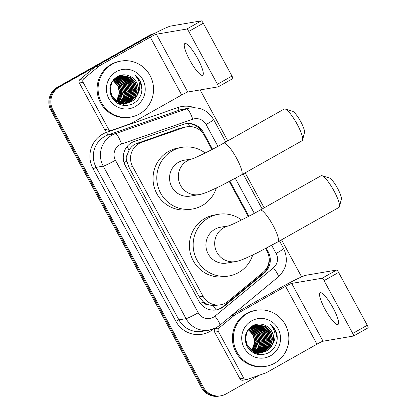 <?xml version="1.0" encoding="UTF-8"?>
<svg xmlns="http://www.w3.org/2000/svg" width="417" height="417" viewBox="0 0 417 417"><rect width="100%" height="100%" fill="white"/><g stroke="black" fill="none" stroke-linecap="round" stroke-linejoin="round"><path stroke-width="0.63" d="M211.935 149.547L204.267 135.426A17.061 16.628 80.3 0 0 186.879 126.799L180.201 128.165L135.025 144.162C132.408 145.684 130.385 147.79 128.942 150.48L127.279 154.822A5.687 5.541 80.3 0 0 126.815 161.082A17.061 1.256 151.5 0 1 124.052 162.609M186.879 126.799A17.061 16.628 80.3 0 0 184.267 127.472L141.712 142.28A17.061 16.628 80.3 0 0 139.064 143.474A17.061 16.628 80.3 0 0 132.658 166.618L203.006 296.185A17.061 16.628 80.3 0 0 220.39 304.811A17.061 16.628 80.3 0 0 228.047 301.293L262.971 272.421A17.061 16.628 80.3 0 0 266.979 250.93L265.671 248.522M208.724 304.827A17.061 16.628 -99.7 0 1 203.131 301.642L203.277 301.903A5.687 5.541 80.3 0 0 208.724 304.827L213.202 305.671L220.39 304.811M126.815 161.082L126.956 161.343A17.061 16.628 -99.7 0 1 127.279 154.822M126.956 161.343L128.895 167.259L199.243 296.821L203.131 301.642M248.303 216.532L229.303 181.536M259.275 375.211L226.056 393.945A17.061 16.628 -99.7 0 1 220.796 395.811L219.795 395.978A17.061 16.628 -99.7 0 1 202.407 387.351L51.953 110.25A17.061 16.628 -99.7 0 1 58.364 87.106L150.365 35.236A17.061 16.628 -99.7 0 1 153.951 33.746A17.061 16.628 -99.7 0 0 150.365 35.236L58.364 87.106A17.061 16.628 -99.7 0 0 51.953 110.25L202.407 387.351A17.061 16.628 -99.7 0 0 219.795 395.978L218.795 396.15A17.061 16.628 -99.7 0 1 201.406 387.523L50.952 110.416A17.061 16.628 -99.7 0 1 57.358 87.278L149.364 35.403A17.061 16.628 -99.7 0 1 154.191 33.615M212.545 149.229L203.366 132.314A17.061 16.628 80.3 0 0 185.977 123.687A17.061 16.628 80.3 0 0 183.365 124.36L134.425 141.389A17.061 16.628 80.3 0 0 131.782 142.588A17.061 16.628 80.3 0 0 125.371 165.726L198.972 301.282A17.061 16.628 80.3 0 0 216.36 309.914A17.061 16.628 80.3 0 0 224.018 306.396L264.18 273.198A17.061 16.628 80.3 0 0 268.188 251.701L266.286 248.198M220.796 395.811A17.061 16.628 -99.7 0 1 203.407 387.179L52.954 110.078A17.061 16.628 -99.7 0 1 59.365 86.934L151.366 35.064A17.061 16.628 -99.7 0 1 152.883 34.314M200.129 89.921L227.781 140.852M245.149 172.841L264.149 207.833M281.517 239.822L301.632 276.872M248.918 216.209L229.913 181.213M268.793 256.022A17.061 16.628 -99.7 0 1 263.174 273.364L223.017 306.568A17.061 16.628 -99.7 0 1 215.86 309.993M185.476 123.781A17.061 16.628 -99.7 0 1 202.365 132.486L202.579 132.882M197.778 58.745A18.197 3.836 -119.4 0 0 184.835 43.576A18.197 3.836 -119.4 0 0 189.766 60.111A18.197 3.836 -119.4 0 0 202.709 75.279A18.197 3.836 -119.4 0 0 197.778 58.745M108.41 128.947A2.841 2.773 80.3 0 0 111.308 130.385L107.555 131.027A2.841 2.773 -99.7 0 1 104.657 129.588L108.41 128.947L83.108 82.347L79.355 82.988A2.841 2.773 -99.7 0 1 80.022 79.402L95.493 66.616A2.841 2.773 -99.7 0 1 95.894 66.339L146.523 37.796A22.747 1.678 151.5 0 1 170.902 26.021L201.317 20.85A2.841 0.599 60.6 0 1 203.293 23.237L188.765 31.426A2.841 0.599 -119.4 0 0 186.79 29.039L156.375 34.215A5.687 0.417 -28.5 0 0 150.282 37.155L99.647 65.704A2.841 2.773 80.3 0 0 99.246 65.975L83.781 78.766A2.841 2.773 80.3 0 0 83.108 82.347M104.657 129.588L79.355 82.988M111.308 130.385A2.841 2.773 80.3 0 0 111.746 130.276L130.594 123.713A2.841 2.773 80.3 0 0 131.037 123.515L181.671 94.967A5.687 0.417 -28.5 0 1 187.765 92.027L218.18 86.851A2.841 0.599 -119.4 0 0 218.221 86.84A2.841 0.599 -119.4 0 0 217.45 84.255L231.977 76.066L203.293 23.237M231.977 76.066A2.841 0.599 60.6 0 1 232.749 78.646A2.841 0.599 60.6 0 1 232.707 78.662M217.45 84.255L188.765 31.426M139.346 114.018A28.434 27.715 -99.7 0 1 130.584 117.13A28.434 27.715 -99.7 0 1 99.679 98.376A28.434 27.715 -99.7 0 1 112.288 64.176A28.434 27.715 -99.7 0 1 121.05 61.064A28.434 27.715 -99.7 0 1 151.955 79.819A28.434 27.715 -99.7 0 1 139.346 114.018M130.584 117.13L129.583 117.297A28.434 27.715 -99.7 0 1 98.678 98.548A28.434 27.715 -99.7 0 1 111.287 64.348A28.434 27.715 -99.7 0 1 120.049 61.236L121.05 61.064M141.785 85.949C140.831 81.388 138.507 77.755 134.806 75.039C140.623 81.346 141.337 88.268 136.948 95.816A14.214 13.86 -99.7 0 0 130.698 76.624C126.367 74.309 122.019 74.216 117.657 76.342C109.89 81.56 107.961 88.581 111.871 97.411C117.297 105.199 124.329 107.31 132.971 103.75C139.679 99.778 142.619 93.846 141.785 85.949M116.343 71.656A19.901 19.401 -99.7 0 1 142.765 79.543A19.901 19.401 -99.7 0 1 135.285 106.543A19.901 19.401 -99.7 0 1 108.868 98.652A19.901 19.401 -99.7 0 1 116.343 71.656M125.976 103.468L129.645 102.056L134.9 96.958L136.958 89.879L135.301 82.717L130.401 77.385L121.217 75.461M126.137 103.447L129.958 102.003L135.212 96.906L137.271 89.827L135.614 82.665L130.714 77.333L121.373 75.435L116.744 77.03L113.226 79.934M121.373 75.435L117.057 76.978L112.011 82.04L110.161 89.082L112.027 96.207L117.135 101.508L126.763 103.359L131.209 101.79C133.638 100.445 135.546 98.454 136.948 95.816M125.345 103.525L128.394 102.269L133.648 97.171L135.707 90.093L134.05 82.931L129.15 77.598L120.591 75.592M119.804 75.701L118.167 76.087M125.501 103.515L128.707 102.217L133.961 97.114L136.02 90.041L134.363 82.879L129.463 77.546L120.748 75.555M120.122 75.644L117.829 76.254M124.704 103.552L127.143 102.483L132.392 97.385L134.451 90.307L132.799 83.145L127.899 77.812L119.976 75.748M124.865 103.546L127.456 102.431L132.705 97.328L134.769 90.254L133.112 83.092L128.212 77.76L120.127 75.706M124.058 103.552L125.892 102.697L131.141 97.594L133.2 90.52L131.548 83.358L126.648 78.026L119.366 75.941M124.219 103.552L126.205 102.639L131.454 97.542L133.513 90.468L131.861 83.306L126.961 77.969L119.517 75.889M123.411 103.515L124.641 102.91L129.89 97.807L131.949 90.734L130.292 83.572L125.392 78.234L118.756 76.16M123.573 103.525L124.954 102.853L130.203 97.755L132.262 90.677L130.61 83.515L125.705 78.182L118.908 76.102M122.754 103.452L128.639 98.021L130.698 90.942L129.041 83.781L124.141 78.448L118.157 76.415M122.921 103.473L128.952 97.969L131.011 90.89L129.353 83.728L124.454 78.396L118.308 76.347M122.092 103.359L127.388 98.235L129.447 91.156L127.79 83.994L122.89 78.662L117.563 76.702M122.259 103.385L127.701 98.183L129.76 91.104L128.102 83.942L123.203 78.61L117.709 76.629M120.841 103.572L121.279 103.317M121.425 103.228L126.309 98.157L128.196 91.37L126.539 84.208L121.639 78.876L116.974 77.025M121.008 103.598L121.446 103.348M121.597 103.265L126.575 98.183L128.509 91.318L126.851 84.156L121.952 78.823L117.12 76.942M119.59 103.781L120.028 103.531M120.174 103.442L120.612 103.161M120.753 103.062L125.236 98.047L126.945 91.584L125.288 84.422L120.388 79.089L116.39 77.385M119.757 103.812L120.195 103.562M120.341 103.479L120.779 103.202M120.925 103.108L125.501 98.073L127.258 91.531L125.6 84.37L120.701 79.037L116.531 77.291M120.075 102.858L124.151 97.927L125.694 91.797L124.037 84.635L119.137 79.303L115.811 77.781M120.247 102.916L124.422 97.959L126.007 91.745L124.349 84.583L119.45 79.246L115.957 77.677M118.251 103.489L118.683 103.181M118.824 103.072L119.252 102.733M119.392 102.613L123.067 97.802L124.443 92.011L122.786 84.849L117.886 79.511L115.243 78.219M118.423 103.536L118.85 103.234M118.996 103.129L119.424 102.796M119.564 102.681L123.338 97.833L124.756 91.954L123.098 84.792L118.199 79.459L115.384 78.104M118.699 102.327L123.187 92.22L121.535 85.058L116.635 79.725L114.68 78.704M117.745 103.338L118.173 103.009M118.313 102.895L118.73 102.53M118.871 102.405L123.505 92.167L121.847 85.005L116.948 79.673L114.821 78.578M117.995 101.988L121.936 92.433L120.284 85.271L115.384 79.939L114.128 79.235M118.173 102.082L122.249 92.381L120.596 85.219L115.697 79.887L114.263 79.1M117.286 101.597L120.685 92.647L119.033 85.485L113.586 79.824M117.464 101.701L120.998 92.595L119.345 85.433L113.721 79.673M116.567 101.143L119.434 92.861L117.829 85.798L113.054 80.476M116.75 101.263L119.747 92.809L118.089 85.647L113.184 80.309M109.921 87.695L109.848 89.134L111.714 96.264L116.823 101.56L126.763 103.359M126.606 103.385L130.896 101.842C140.706 97.02 140.347 81.039 130.698 76.624M115.228 101.555L125.199 103.624L125.981 103.484M125.355 103.593L125.825 103.505M114.008 100.361L115.884 101.722L125.512 103.572M118.162 103.598L123.948 103.838M124.104 103.807L124.574 103.713M124.725 103.682L125.189 103.567M117.646 103.307L124.73 103.697M124.886 103.661L125.35 103.552M119.199 104.114L123.01 103.995M121.759 104.208L122.228 104.12M122.379 104.088L122.843 103.979M122.999 103.937L123.458 103.807M123.614 103.76L124.068 103.609M119.726 91.511L117.865 100.867M128.504 82.311L125.064 78.036M124.355 77.432L122.895 76.384M129.755 82.097L126.315 77.823M125.611 77.223L124.151 76.17M131.006 81.883L127.566 77.609M118.147 103.458L118.423 103.098M118.517 102.968L118.809 102.561M119.444 101.571L121.264 97.27M121.873 93.481L120.586 85.881M118.793 82.561L115.775 79.225M122.593 105.209L124.261 103.75M124.714 103.28L125.241 102.691M125.486 102.4L126.497 101.023M126.95 100.294L128.775 95.993M129.379 92.204L128.092 84.604M126.299 81.284L123.286 77.948M122.645 77.437L121.316 76.514M121.013 76.327L120.372 75.967M120.232 75.894L119.96 75.753M119.903 75.727L119.517 75.54M131.887 91.782L130.594 84.182M128.801 80.862L125.788 77.526M125.147 77.009L123.818 76.087M133.138 91.568L131.85 83.968M130.057 80.648L127.039 77.312M126.398 76.796L125.069 75.873M134.389 91.354L133.101 83.754M141.764 91.537L141.916 89.619L140.143 81.435L134.806 75.039M285.145 108.999L292.489 111.235A12.51 2.638 60.6 0 1 300.746 121.686A12.51 2.638 60.6 0 1 304.488 132.517L302.601 139.961A18.197 3.836 -119.4 0 0 297.159 124.203A18.197 3.836 -119.4 0 0 285.145 108.999A18.197 3.836 -119.4 0 0 284.217 109.035L223.684 143.161A18.197 3.836 60.6 0 1 236.627 158.33A18.197 3.836 60.6 0 1 241.558 174.864L302.09 140.738A18.197 3.836 -119.4 0 0 302.601 139.961M192.305 158.851L184.246 160.222A18.197 17.738 80.3 0 0 178.638 162.213A18.197 17.738 80.3 0 0 170.569 184.1A18.197 17.738 80.3 0 0 190.35 196.099L199.112 194.609C201.463 194.259 204.82 193.154 209.178 191.299L220.958 185.805L241.558 174.864M216.314 188.062A31.275 30.488 -99.7 0 1 202.182 205.571A31.275 30.488 -99.7 0 1 192.539 208.995A31.275 30.488 -99.7 0 1 158.549 188.369A31.275 30.488 -99.7 0 1 172.414 150.751A31.275 30.488 -99.7 0 1 182.052 147.326A31.275 30.488 -99.7 0 1 205.19 152.997M192.539 208.995L188.786 209.631A31.275 30.488 -99.7 0 1 154.79 189.005A31.275 30.488 -99.7 0 1 168.661 151.387A31.275 30.488 -99.7 0 1 178.299 147.962L182.052 147.326M321.997 175.713L329.341 177.944A12.51 2.638 60.6 0 1 337.603 188.395A12.51 2.638 60.6 0 1 341.341 199.227L339.454 206.67A18.197 3.836 -119.4 0 0 334.012 190.913A18.197 3.836 -119.4 0 0 321.997 175.713A18.197 3.836 -119.4 0 0 321.069 175.745L260.057 210.142A18.197 3.836 60.6 0 1 272.994 225.316A18.197 3.836 60.6 0 1 277.93 241.844L338.943 207.447A18.197 3.836 -119.4 0 0 339.454 206.67M228.672 225.832L220.614 227.202A18.197 17.738 80.3 0 0 215.005 229.194A18.197 17.738 80.3 0 0 206.936 251.081A18.197 17.738 80.3 0 0 226.718 263.08L235.48 261.595C237.831 261.245 241.188 260.14 245.545 258.279L257.331 252.785L277.93 241.844M252.686 255.048A31.275 30.488 -99.7 0 1 238.55 272.556A31.275 30.488 -99.7 0 1 228.912 275.976A31.275 30.488 -99.7 0 1 194.916 255.35A31.275 30.488 -99.7 0 1 208.781 217.731A31.275 30.488 -99.7 0 1 218.425 214.307A31.275 30.488 -99.7 0 1 241.558 219.983M228.912 275.976L225.154 276.617A31.275 30.488 -99.7 0 1 191.163 255.991A31.275 30.488 -99.7 0 1 205.028 218.372A31.275 30.488 -99.7 0 1 214.666 214.948L218.425 214.307M333.079 307.939A18.197 3.836 -119.4 0 0 320.136 292.77A18.197 3.836 -119.4 0 0 325.067 309.305A18.197 3.836 -119.4 0 0 338.01 324.473A18.197 3.836 -119.4 0 0 333.079 307.939M243.716 378.141A2.841 2.773 80.3 0 0 246.614 379.579L242.856 380.221A2.841 2.773 -99.7 0 1 239.957 378.782L243.716 378.141L218.409 331.541L214.656 332.182A2.841 2.773 -99.7 0 1 215.323 328.596L216.762 327.413M239.957 378.782L214.656 332.182M232.394 314.861L281.829 286.99A22.747 1.678 151.5 0 1 306.203 275.215L336.618 270.044A2.841 0.599 60.6 0 1 338.594 272.431L324.066 280.62A2.841 0.599 -119.4 0 0 322.091 278.233L291.676 283.409A5.687 0.417 -28.5 0 0 285.582 286.349L234.948 314.898A2.841 2.773 80.3 0 0 234.547 315.169L219.081 327.96A2.841 2.773 80.3 0 0 218.409 331.541M246.614 379.579A2.841 2.773 80.3 0 0 247.046 379.47L265.9 372.907A2.841 2.773 80.3 0 0 266.338 372.709L316.972 344.161A5.687 0.417 -28.5 0 1 323.066 341.221L353.48 336.045A2.841 0.599 -119.4 0 0 353.522 336.034A2.841 0.599 -119.4 0 0 352.751 333.449L367.278 325.26L338.594 272.431M367.278 325.26A2.841 0.599 60.6 0 1 368.049 327.84A2.841 0.599 60.6 0 1 368.008 327.856M352.751 333.449L324.066 280.62M274.647 363.212A28.434 27.715 -99.7 0 1 265.884 366.324A28.434 27.715 -99.7 0 1 234.98 347.569A28.434 27.715 -99.7 0 1 247.589 313.37A28.434 27.715 -99.7 0 1 256.351 310.258A28.434 27.715 -99.7 0 1 287.256 329.013A28.434 27.715 -99.7 0 1 274.647 363.212M265.884 366.324L264.884 366.491A28.434 27.715 -99.7 0 1 233.979 347.742A28.434 27.715 -99.7 0 1 246.588 313.542A28.434 27.715 -99.7 0 1 255.35 310.43L256.351 310.258M277.086 335.143C276.132 330.582 273.807 326.949 270.107 324.233C275.924 330.54 276.638 337.462 272.249 345.01A14.214 13.86 -99.7 0 0 266.004 325.818C261.673 323.503 257.32 323.41 252.957 325.536C245.191 330.754 243.262 337.775 247.172 346.605C252.598 354.393 259.629 356.504 268.277 352.944C274.98 348.972 277.92 343.035 277.086 335.143M251.649 320.85A19.901 19.401 -99.7 0 1 278.066 328.737A19.901 19.401 -99.7 0 1 270.591 355.737A19.901 19.401 -99.7 0 1 244.169 347.846A19.901 19.401 -99.7 0 1 251.649 320.85M261.282 352.662L264.946 351.25L270.2 346.152L272.259 339.073L270.602 331.911L265.702 326.579L256.518 324.655M261.438 352.641L265.259 351.197L270.513 346.1L272.572 339.021L270.914 331.859L266.015 326.527L256.674 324.629L252.045 326.224L248.527 329.128M256.674 324.629L252.358 326.172L247.312 331.234L245.462 338.276L247.328 345.401L252.436 350.702L262.064 352.553L266.51 350.984C268.939 349.639 270.847 347.648 272.249 345.01M260.646 352.719L263.695 351.463L268.949 346.365L271.008 339.287L269.351 332.125L264.451 326.792L255.892 324.786M255.11 324.895L253.468 325.281M260.802 352.709L264.008 351.411L269.262 346.308L271.321 339.235L269.663 332.073L264.764 326.74L256.048 324.749M255.423 324.838L253.129 325.448M260.005 352.746L262.444 351.677L267.698 346.579L269.757 339.501L268.1 332.339L263.2 327.006L255.277 324.942M260.166 352.74L262.757 351.625L268.011 346.522L270.07 339.448L268.412 332.286L263.513 326.954L255.433 324.9M259.358 352.746L261.193 351.891L266.442 346.788L268.501 339.714L266.849 332.552L261.949 327.22L254.667 325.135M259.52 352.746L261.506 351.833L266.755 346.736L268.814 339.662L267.161 332.5L262.262 327.163L254.818 325.083M258.712 352.709L259.942 352.104L265.191 347.001L267.25 339.928L265.598 332.766L260.698 327.428L254.057 325.354M258.874 352.719L260.255 352.047L265.504 346.949L267.563 339.871L265.91 332.709L261.011 327.376L254.208 325.296M258.055 352.646L263.94 347.215L265.999 340.136L264.342 332.974L259.442 327.642L253.458 325.609M258.222 352.667L264.253 347.163L266.312 340.084L264.654 332.922L259.755 327.59L253.609 325.541M257.393 352.553L262.689 347.429L264.748 340.35L263.091 333.188L258.191 327.856L252.864 325.896M257.56 352.579L263.002 347.377L265.061 340.298L263.403 333.136L258.504 327.804L253.01 325.823M256.142 352.766L256.585 352.511M256.731 352.422L261.61 347.351L263.497 340.564L261.84 333.402L256.94 328.07L252.275 326.219M256.309 352.792L256.752 352.542M256.898 352.459L261.876 347.377L263.81 340.512L262.152 333.35L257.253 328.017L252.421 326.136M254.891 352.975L255.329 352.725M255.475 352.636L255.913 352.355M256.059 352.256L260.536 347.241L262.246 340.778L260.589 333.616L255.689 328.283L251.691 326.579M255.058 353.006L255.496 352.756M255.642 352.673L256.08 352.396M256.226 352.302L260.802 347.267L262.559 340.725L260.901 333.564L256.002 328.231L251.837 326.485M255.376 352.052L259.452 347.121L260.995 340.991L259.338 333.829L254.438 328.497L251.112 326.975M255.548 352.11L259.723 347.152L261.308 340.939L259.65 333.777L254.751 328.44L251.258 326.871M253.552 352.683L253.984 352.375M254.125 352.266L254.552 351.927M254.693 351.807L258.368 346.996L259.744 341.205L258.087 334.043L253.187 328.705L250.544 327.413M253.724 352.73L254.151 352.428M254.297 352.323L254.724 351.99M254.865 351.875L258.639 347.027L260.057 341.148L258.399 333.986L253.5 328.653L250.685 327.298M254 351.521L258.493 341.414L256.836 334.252L251.936 328.919L249.981 327.898M253.046 352.532L253.473 352.203M253.614 352.089L254.036 351.724M254.172 351.599L258.806 341.361L257.148 334.199L252.249 328.867L250.122 327.772M253.296 351.182L257.237 341.627L255.585 334.465L250.685 329.133L249.429 328.429M253.473 351.276L257.55 341.575L255.897 334.413L250.998 329.081L249.564 328.294M252.587 350.791L255.986 341.841L254.334 334.679L248.886 329.018M252.765 350.895L256.299 341.789L254.646 334.627L249.022 328.867M251.868 350.337L254.735 342.055L253.129 334.992L248.355 329.67M252.05 350.457L255.048 342.003L253.395 334.841L248.485 329.503M245.222 336.889L245.149 338.328L247.015 345.458L252.123 350.754L262.064 352.553M261.907 352.579L266.197 351.036C276.007 346.214 275.647 330.233 266.004 325.818M250.528 350.749L260.5 352.818L261.282 352.678M260.656 352.787L261.125 352.699M249.309 349.555L251.185 350.916L260.813 352.766M253.463 352.792L259.249 353.032M259.405 353.001L259.874 352.907M252.947 352.501L260.489 352.761M260.187 352.855L260.651 352.746M254.5 353.308L258.311 353.189M257.06 353.402L257.529 353.314M257.68 353.282L258.149 353.173M258.3 353.131L258.759 353.001M258.915 352.954L259.369 352.803M255.027 340.705L253.166 350.061M263.805 331.505L260.364 327.23M259.661 326.626L258.201 325.578M265.056 331.291L261.615 327.017M260.912 326.417L259.452 325.364M266.307 331.077L262.866 326.803M253.447 352.652L253.724 352.292M253.823 352.162L254.109 351.755M254.745 350.765L256.564 346.464M257.174 342.675L255.887 335.075M254.094 331.755L251.076 328.419M257.894 354.403L259.562 352.944M260.015 352.474L260.542 351.885M260.787 351.594L261.798 350.217M262.251 349.488L264.076 345.187M264.686 341.398L263.393 333.798M261.6 330.478L258.587 327.142M257.946 326.631L256.617 325.708M256.314 325.521L255.673 325.161M255.532 325.088L255.261 324.947M255.204 324.921L254.818 324.734M267.188 340.976L265.895 333.376M264.107 330.05L261.089 326.719M260.448 326.203L259.119 325.281M268.439 340.762L267.151 333.162M265.358 329.842L262.34 326.506M261.699 325.99L260.37 325.067M269.69 340.548L268.402 332.948M277.065 340.731L277.216 338.812L275.444 330.629L270.107 324.233M137.646 142.974L141.712 142.28M216.126 309.935A17.061 3.32 -129.6 0 0 213.202 305.671M189.678 126.57A17.061 3.758 -109.2 0 0 188.364 123.64M128.942 150.48A17.061 3.758 -109.2 0 0 127.237 146.362M267.109 268.642A17.061 3.32 -129.6 0 0 266.724 268.011M203.277 301.903A17.061 1.256 151.5 0 1 200.4 303.498M128.895 167.259L132.658 166.618M180.201 128.165L184.267 127.472M199.243 296.821L203.006 296.185M201.406 387.523L203.407 387.179M50.952 110.416L52.954 110.078M57.358 87.278L59.365 86.934M149.364 35.403L151.366 35.064M217.94 146.341L206.097 124.527A11.374 11.087 80.3 0 0 192.763 119.226L121.477 144.032A11.374 11.087 80.3 0 0 119.715 144.829A11.374 11.087 80.3 0 0 115.441 160.258L198.247 312.766A11.374 11.087 80.3 0 0 213.342 317.269A11.374 11.087 80.3 0 0 214.943 316.169L273.437 267.813A11.374 11.087 80.3 0 0 276.111 253.484L271.675 245.311M198.247 312.766A11.374 0.839 -28.5 0 1 186.06 318.651L103.254 166.143A22.747 22.174 -99.7 0 1 111.803 135.285A22.747 22.174 -99.7 0 1 115.327 133.695L108.196 134.905A22.747 22.174 80.3 0 0 104.667 136.5A22.747 22.174 80.3 0 0 96.124 167.358L178.924 319.86A22.747 22.174 80.3 0 0 202.109 331.364L209.245 330.155A22.747 22.174 -99.7 0 1 186.06 318.651L178.924 319.86L175.88 321.335L93.074 168.828L96.124 167.358L103.254 166.143A11.374 0.839 -28.5 0 0 115.441 160.258M209.245 330.155L216.428 327.606L219.686 325.364A11.374 2.215 -129.6 0 0 214.943 316.169M93.074 168.828A25.588 24.942 -99.7 0 1 102.686 134.112A25.588 24.942 -99.7 0 1 106.658 132.319L177.939 107.513A25.588 24.942 -99.7 0 1 194.431 107.685M213.441 329.008A25.588 24.942 -99.7 0 1 175.88 321.335M121.477 144.032A11.374 2.507 -109.2 0 0 115.327 133.695L186.613 108.884L179.477 110.098L108.196 134.905A2.841 0.625 70.8 0 1 106.658 132.319M192.763 119.226A11.374 2.507 -109.2 0 0 186.613 108.884A22.747 22.174 -99.7 0 1 190.095 107.993L182.959 109.202A22.747 22.174 80.3 0 0 179.477 110.098A2.841 0.625 70.8 0 1 177.939 107.513M254.307 213.327L235.303 178.325M219.686 325.364L278.181 277.003A11.374 2.215 -129.6 0 0 273.437 267.813M276.111 253.484A11.374 0.839 -28.5 0 0 283.602 248.485L279.515 240.953M206.097 124.527A11.374 0.839 -28.5 0 0 213.587 119.528C208.177 110.656 200.342 106.809 190.095 107.993M202.365 132.486L203.366 132.314M267.438 251.832L268.188 251.701M263.174 273.364L264.18 273.198M223.017 306.568L224.018 306.396M187.765 92.027L156.375 34.215M181.671 94.967L150.282 37.155M95.894 66.339L99.647 65.704M186.79 29.039L201.317 20.85M99.246 65.975L95.493 66.616M80.022 79.402L83.781 78.766M192.185 158.893A18.197 17.738 80.3 0 0 187.4 160.722A18.197 17.738 80.3 0 0 180.561 185.403A18.197 17.738 80.3 0 0 199.112 194.609M228.552 225.873A18.197 17.738 80.3 0 0 223.767 227.703A18.197 17.738 80.3 0 0 216.934 252.389A18.197 17.738 80.3 0 0 235.48 261.595M323.066 341.221L291.676 283.409M316.972 344.161L285.582 286.349M231.675 315.455L234.948 314.898M322.091 278.233L336.618 270.044M234.547 315.169L231.357 315.716M215.323 328.596L219.081 327.96M278.181 277.003C286.745 268.819 288.554 259.311 283.602 248.485M262.147 208.964L243.147 173.967M225.779 141.983L213.587 119.528M218.221 86.84L232.749 78.646M223.684 143.161C210.689 150.662 193.337 158.83 192.013 158.945M260.057 210.142C247.062 217.648 229.71 225.811 228.38 225.931M353.522 336.034L368.049 327.84"/></g></svg>
